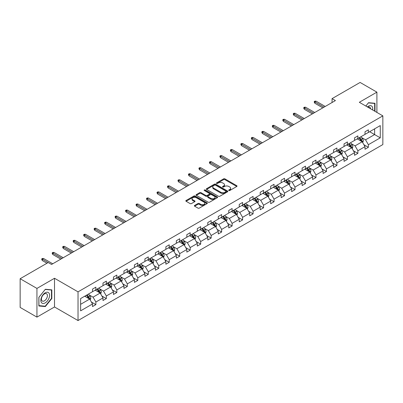 <?xml version="1.0" encoding="UTF-8"?>
<svg xmlns="http://www.w3.org/2000/svg" width="403" height="403" viewBox="0 0 403 403"><rect width="100%" height="100%" fill="white"/><g stroke="black" fill="none" stroke-linecap="round" stroke-linejoin="round"><path stroke-width="0.6" d="M228.849 190.523A0.655 0.378 0 0 0 229.77 190.523L236.778 186.478A0.932 0.539 0 0 0 237.05 186.1A0.932 0.539 0 0 0 236.778 185.718L224.904 178.861A0.932 0.539 0 0 0 223.589 178.861L216.582 182.912A0.655 0.378 0 0 0 216.391 183.174A0.655 0.378 0 0 0 216.582 183.441A0.655 0.378 0 0 0 217.504 183.441L218.411 182.917A2.982 1.723 0 0 1 222.632 182.917L223.62 183.491A2.982 1.723 0 0 1 224.496 184.71A2.982 1.723 0 0 1 223.62 185.929L222.713 186.448A0.655 0.378 0 0 0 222.521 186.715A0.655 0.378 0 0 0 222.713 186.982A0.655 0.378 0 0 0 223.635 186.982L224.542 186.458A2.982 1.723 0 0 1 228.763 186.458L229.755 187.032A2.982 1.723 0 0 1 230.627 188.251A2.982 1.723 0 0 1 229.755 189.465L228.849 189.989A0.655 0.378 0 0 0 228.657 190.256A0.655 0.378 0 0 0 228.849 190.523L228.849 189.989M194.639 205.439A0.932 0.539 0 0 0 194.362 205.822A0.932 0.539 0 0 0 194.639 206.2L197.969 208.124A0.932 0.539 0 0 0 199.284 208.124L207.066 203.631A0.932 0.539 0 0 0 207.338 203.248A0.932 0.539 0 0 0 207.066 202.87L195.198 196.014A0.932 0.539 0 0 0 193.878 196.014L186.095 200.508A0.932 0.539 0 0 0 185.823 200.89A0.932 0.539 0 0 0 186.095 201.268L190.12 203.591A0.932 0.539 0 0 0 191.44 203.591L194.77 201.671A0.932 0.539 0 0 0 195.042 201.288A0.932 0.539 0 0 0 194.77 200.911L192.775 199.757A2.494 1.441 0 0 1 192.045 198.739A2.494 1.441 0 0 1 193.581 197.41A2.494 1.441 0 0 1 196.301 197.722L204.114 202.23A2.494 1.441 0 0 1 204.845 203.248A2.494 1.441 0 0 1 203.308 204.583A2.494 1.441 0 0 1 200.588 204.271L199.284 203.515A0.932 0.539 0 0 0 197.969 203.515L194.639 205.439L194.639 206.2L197.969 204.291L197.969 203.515M54.516 278.272L36.945 288.417L20.15 278.72L20.15 307.424L36.945 317.121L54.516 306.975L78.031 320.551L78.031 291.848L54.516 278.272L54.516 306.975M376.906 112.432L376.906 92.146L359.335 102.286L382.85 115.863L78.031 291.848M376.906 92.146L360.106 82.449L332.057 98.639L332.057 102.518M20.15 278.72L48.199 262.524L51.559 264.464L335.417 100.579L332.057 98.639M218.476 196.281A0.932 0.539 0 0 0 219.796 196.281L227.579 191.788A0.932 0.539 0 0 0 227.851 191.41A0.932 0.539 0 0 0 227.579 191.027L215.706 184.176A0.932 0.539 0 0 0 214.386 184.176L206.608 188.669A0.932 0.539 0 0 0 206.331 189.047A0.932 0.539 0 0 0 206.608 189.43L218.476 196.281M204.593 190.664A0.655 0.378 0 0 1 205.253 190.755L217.308 197.717L209.54 202.205A0.932 0.539 0 0 1 208.22 202.205L196.352 195.349L199.681 193.44L199.681 192.664L196.352 194.589A0.932 0.539 0 0 0 196.08 194.971A0.932 0.539 0 0 0 196.352 195.349L196.352 194.589M199.681 193.44A0.932 0.539 0 0 1 201.001 193.44L201.001 192.664A0.932 0.539 0 0 0 199.681 192.664M201.001 192.664L205.812 195.445A0.932 0.539 0 0 0 207.132 195.445L209.343 194.17A0.932 0.539 0 0 0 209.615 193.788A0.932 0.539 0 0 0 209.343 193.41L204.331 190.513A0.655 0.378 0 0 1 204.14 190.246A0.655 0.378 0 0 1 204.543 189.899A0.655 0.378 0 0 1 205.253 189.979L217.323 196.951A0.932 0.539 0 0 1 217.595 197.329A0.932 0.539 0 0 1 217.323 197.712L217.323 196.951M36.945 288.417L36.945 317.121M80.615 298.578L92.509 291.712L92.509 289.117L95.869 287.178L95.869 289.772L102.992 285.662L102.992 283.062L106.347 281.123L106.347 283.722L113.47 279.611L113.47 277.012L116.83 275.073L116.83 277.672L123.953 273.561L123.953 270.962L127.313 269.023L127.313 271.622L134.431 267.511L134.431 264.912L137.791 262.973L137.791 265.572L144.914 261.456L144.914 258.857L148.274 256.918L148.274 259.517L155.392 255.406L155.392 252.807L158.752 250.868L158.752 253.467L165.875 249.356L165.875 246.757L169.235 244.817L169.235 247.417L176.358 243.306L176.358 240.707L179.713 238.767L179.713 241.367L186.836 237.256L186.836 234.657L190.196 232.717L190.196 235.317L197.319 231.201L197.319 228.602L200.679 226.662L200.679 229.262L207.797 225.151L207.797 222.552L211.157 220.612L211.157 223.212L218.28 219.101L218.28 216.502L221.64 214.562L221.64 217.162L228.763 213.051L228.763 210.452L232.118 208.512L232.118 211.112L239.241 206.996L239.241 204.402L242.601 202.462L242.601 205.056L249.724 200.946L249.724 198.347L253.084 196.407L253.084 199.006L260.202 194.896L260.202 192.296L263.562 190.357L263.562 192.956L270.685 188.846L270.685 186.246L274.045 184.307L274.045 186.906L281.163 182.796L281.163 180.196L284.523 178.257L284.523 180.856L291.646 176.741L291.646 174.146L295.006 172.202L295.006 174.801L302.129 170.691L302.129 168.091L305.484 166.152L305.484 168.751L312.607 164.641L312.607 162.041L315.967 160.102L315.967 162.701L323.09 158.591L323.09 155.991L326.45 154.052L326.45 156.651L333.568 152.541L333.568 149.941L336.928 148.002L336.928 150.601L344.051 146.485L344.051 143.886L347.411 141.947L347.411 144.546L354.529 140.435L354.529 137.836L357.889 135.897L357.889 138.496L365.012 134.385L365.012 131.786L368.372 129.847L368.372 132.446L380.266 125.58L380.266 137.836L368.372 144.702L368.372 147.302L365.012 149.241L365.012 146.642L357.889 150.752L357.889 153.352L354.529 155.291L354.529 152.692L347.411 156.807L347.411 159.407L344.051 161.346L344.051 158.747L336.928 162.857L336.928 165.457L333.568 167.396L333.568 164.797L326.45 168.907L326.45 171.507L323.09 173.446L323.09 170.847L315.967 174.957L315.967 177.557L312.607 179.496L312.607 176.897L305.484 181.007L305.484 183.607L302.129 185.546L302.129 182.947L295.006 187.063L295.006 189.662L291.646 191.601L291.646 189.002L284.523 193.113L284.523 195.712L281.163 197.651L281.163 195.052L274.045 199.163L274.045 201.762L270.685 203.701L270.685 201.102L263.562 205.213L263.562 207.812L260.202 209.751L260.202 207.152L253.084 211.268L253.084 213.862L249.724 215.801L249.724 213.207L242.601 217.318L242.601 219.917L239.241 221.857L239.241 219.257L232.118 223.368L232.118 225.967L228.763 227.907L228.763 225.307L221.64 229.418L221.64 232.017L218.28 233.957L218.28 231.357L211.157 235.468L211.157 238.067L207.797 240.007L207.797 237.407L200.679 241.523L200.679 244.117L197.319 246.057L197.319 243.462L190.196 247.573L190.196 250.172L186.836 252.112L186.836 249.512L179.713 253.623L179.713 256.222L176.358 258.162L176.358 255.562L169.235 259.673L169.235 262.272L165.875 264.212L165.875 261.612L158.752 265.723L158.752 268.322L155.392 270.262L155.392 267.663L148.274 271.778L148.274 274.378L144.914 276.317L144.914 273.718L137.791 277.828L137.791 280.428L134.431 282.367L134.431 279.768L127.313 283.878L127.313 286.478L123.953 288.417L123.953 285.818L116.83 289.928L116.83 292.528L113.47 294.467L113.47 291.868L106.347 295.978L106.347 298.578L102.992 300.517L102.992 297.918L95.869 302.033L95.869 304.633L92.509 306.572L92.509 303.973L80.615 310.839L80.615 298.578M78.031 320.551L382.85 144.566L382.85 115.863M95.194 290.16L100.166 293.031L93.048 297.142L89.159 294.9M93.048 297.142L95.869 302.033M100.166 293.031L102.992 297.918M92.509 291.092L93.048 291.404L95.869 289.772M105.677 284.11L110.649 286.981L103.526 291.092L99.637 288.85M103.526 291.092L106.347 295.978M110.649 286.981L113.47 291.868M102.992 285.042L103.526 285.354L106.347 283.722M116.16 278.06L121.132 280.931L114.009 285.042L110.12 282.795M114.009 285.042L116.83 289.928M121.132 280.931L123.953 285.818M113.47 278.992L114.009 279.299L116.83 277.672M126.638 272.01L131.61 274.881L124.487 278.992L120.598 276.745M124.487 278.992L127.313 283.878M131.61 274.881L134.431 279.768M123.953 272.942L124.487 273.249L127.313 271.622M137.121 265.96L142.093 268.826L134.97 272.942L131.081 270.695M134.97 272.942L137.791 277.828M142.093 268.826L144.914 273.718M134.431 266.887L134.97 267.199L137.791 265.572M147.599 259.905L152.571 262.776L145.453 266.887L141.564 264.645M145.453 266.887L148.274 271.778M152.571 262.776L155.392 267.663M144.914 260.837L145.453 261.149L148.274 259.517M158.082 253.855L163.054 256.726L155.931 260.837L152.042 258.595M155.931 260.837L158.752 265.723M163.054 256.726L165.875 261.612M155.392 254.787L155.931 255.099L158.752 253.467M168.56 247.805L173.532 250.676L166.414 254.787L162.525 252.54M166.414 254.787L169.235 259.673M173.532 250.676L176.358 255.562M165.875 248.737L166.414 249.044L169.235 247.417M179.043 241.755L184.015 244.626L176.892 248.737L173.003 246.49M176.892 248.737L179.713 253.623M184.015 244.626L186.836 249.512M176.358 242.687L176.892 242.994L179.713 241.367M189.526 235.705L194.498 238.571L187.375 242.687L183.486 240.44M187.375 242.687L190.196 247.573M194.498 238.571L197.319 243.462M186.836 236.632L187.375 236.944L190.196 235.317M200.004 229.65L204.976 232.521L197.853 236.632L193.969 234.39M197.853 236.632L200.679 241.523M204.976 232.521L207.797 237.407M197.319 230.581L197.853 230.894L200.679 229.262M210.487 223.6L215.459 226.471L208.336 230.581L204.447 228.335M208.336 230.581L211.157 235.468M215.459 226.471L218.28 231.357M207.797 224.531L208.336 224.844L211.157 223.212M220.965 217.549L225.937 220.421L218.819 224.531L214.93 222.285M218.819 224.531L221.64 229.418M225.937 220.421L228.763 225.307M218.28 218.481L218.819 218.789L221.64 217.162M231.448 211.499L236.42 214.371L229.297 218.481L225.408 216.235M229.297 218.481L232.118 223.368M236.42 214.371L239.241 219.257M228.763 212.426L229.297 212.739L232.118 211.112M241.931 205.444L246.903 208.316L239.78 212.431L235.891 210.185M239.78 212.431L242.601 217.318M246.903 208.316L249.724 213.207M239.241 206.376L239.78 206.689L242.601 205.056M252.409 199.394L257.381 202.266L250.258 206.376L246.369 204.135M250.258 206.376L253.084 211.268M257.381 202.266L260.202 207.152M249.724 200.326L250.258 200.639L253.084 199.006M262.892 193.344L267.864 196.216L260.741 200.326L256.852 198.08M260.741 200.326L263.562 205.213M267.864 196.216L270.685 201.102M260.202 194.276L260.741 194.584L263.562 192.956M273.37 187.294L278.342 190.166L271.224 194.276L267.335 192.03M271.224 194.276L274.045 199.163M278.342 190.166L281.163 195.052M270.685 188.226L271.224 188.533L274.045 186.906M283.853 181.244L288.825 184.111L281.702 188.226L277.813 185.979M281.702 188.226L284.523 193.113M288.825 184.111L291.646 189.002M281.163 182.171L281.702 182.483L284.523 180.856M294.331 175.189L299.303 178.061L292.185 182.171L288.296 179.929M292.185 182.171L295.006 187.063M299.303 178.061L302.129 182.947M291.646 176.121L292.185 176.433L295.006 174.801M304.814 169.139L309.786 172.01L302.663 176.121L298.774 173.879M302.663 176.121L305.484 181.007M309.786 172.01L312.607 176.897M302.129 170.071L302.663 170.383L305.484 168.751M315.297 163.089L320.269 165.96L313.146 170.071L309.257 167.824M313.146 170.071L315.967 174.957M320.269 165.96L323.09 170.847M312.607 164.021L313.146 164.328L315.967 162.701M325.775 157.039L330.747 159.91L323.624 164.021L319.735 161.774M323.624 164.021L326.45 168.907M330.747 159.91L333.568 164.797M323.09 157.971L323.624 158.278L326.45 156.651M336.258 150.989L341.23 153.855L334.107 157.971L330.218 155.724M334.107 157.971L336.928 162.857M341.23 153.855L344.051 158.747M333.568 151.916L334.107 152.228L336.928 150.601M346.736 144.934L351.708 147.805L344.59 151.916L340.701 149.674M344.59 151.916L347.411 156.807M351.708 147.805L354.529 152.692M344.051 145.866L344.59 146.178L347.411 144.546M357.219 138.884L362.191 141.755L355.068 145.866L351.179 143.624M355.068 145.866L357.889 150.752M362.191 141.755L365.012 146.642M354.529 139.816L355.068 140.128L357.889 138.496M369.647 131.71L374.619 134.577L365.551 139.816L361.662 137.569M365.551 139.816L368.372 144.702M380.266 137.836L374.619 134.577L374.619 128.839L380.266 125.58M365.012 133.766L365.551 134.073L368.372 132.446M80.615 304.32L89.688 299.081L84.716 296.215M89.688 299.081L92.509 303.973M363.904 144.722L368.372 147.302M353.421 150.772L357.889 153.352M342.943 156.822L347.411 159.407M332.46 162.877L336.928 165.457M321.982 168.928L326.45 171.507M311.499 174.978L315.967 177.557M301.016 181.028L305.484 183.607M290.538 187.083L295.006 189.662M280.055 193.133L284.523 195.712M269.577 199.183L274.045 201.762M259.094 205.233L263.562 207.812M248.616 211.283L253.084 213.862M238.133 217.338L242.601 219.917M227.65 223.388L232.118 225.967M217.172 229.438L221.64 232.017M206.689 235.488L211.157 238.067M196.211 241.538L200.679 244.117M185.728 247.593L190.196 250.172M175.25 253.643L179.713 256.222M164.767 259.693L169.235 262.272M154.284 265.743L158.752 268.322M143.806 271.793L148.274 274.378M133.322 277.848L137.791 280.428M122.844 283.898L127.313 286.478M112.361 289.948L116.83 292.528M101.883 295.998L106.347 298.578M91.4 302.054L95.869 304.633M374.992 111.324L374.992 103.279L368.508 102.7L365.823 106.034M51.826 298.497L51.826 289.853L45.343 289.273L38.859 297.338L38.859 305.988L45.343 306.562L51.826 298.497L51.493 298.306M229.106 190.614L229.755 190.241A2.982 1.723 0 0 0 230.627 189.027L230.627 188.251M224.496 184.71L224.496 185.486A2.982 1.723 0 0 1 223.62 186.705L222.975 187.078M236.763 186.488L224.904 179.637A0.932 0.539 0 0 0 223.589 179.637L216.839 183.536M227.564 191.798L215.706 184.952A0.932 0.539 0 0 0 214.386 184.952L206.618 189.435L206.608 188.669M225.927 191.677A0.655 0.378 0 0 0 226.118 191.41A0.655 0.378 0 0 0 225.927 191.143L215.509 185.128A0.655 0.378 0 0 0 214.587 185.128L213.63 185.677A2.982 1.723 0 0 0 212.754 186.896A2.982 1.723 0 0 0 213.63 188.115L220.753 192.226A2.982 1.723 0 0 0 224.97 192.226L225.927 191.677L225.927 192.453A0.655 0.378 0 0 0 226.118 192.186L226.118 191.41M212.754 186.896L212.754 187.672A2.982 1.723 0 0 0 213.63 188.891L213.63 188.115M225.927 192.453L224.97 193.002A2.982 1.723 0 0 1 220.753 193.002L213.63 188.891M201.001 193.44L205.812 196.221A0.932 0.539 0 0 0 207.132 196.221L209.343 194.946A0.932 0.539 0 0 0 209.615 194.563L209.615 193.788M210.809 198.331A2.494 1.441 0 0 0 213.53 198.644A2.494 1.441 0 0 0 215.071 197.309A2.494 1.441 0 0 0 214.341 196.291L211.585 194.704A0.932 0.539 0 0 0 210.265 194.704L208.059 195.979A0.932 0.539 0 0 0 207.782 196.357A0.932 0.539 0 0 0 208.059 196.74L210.809 198.331L210.809 199.107A2.494 1.441 0 0 0 213.53 199.42A2.494 1.441 0 0 0 215.071 198.085L215.071 197.309M207.782 196.357L207.782 197.132A0.932 0.539 0 0 0 208.059 197.515L208.059 196.74M210.809 199.107L208.059 197.515M204.845 203.248L204.845 204.024A2.494 1.441 0 0 1 203.308 205.359A2.494 1.441 0 0 1 200.588 205.046L199.284 204.291A0.932 0.539 0 0 0 197.969 204.291M192.045 198.739L192.045 199.515A2.494 1.441 0 0 0 192.775 200.533L192.775 199.757M194.755 201.676L192.775 200.533M207.066 202.87L207.066 203.631L195.198 196.79A0.932 0.539 0 0 0 193.878 196.79L186.11 201.278M44.657 306.169L45.343 306.562M362.7 142.642L363.32 140.854A2.519 1.456 -120 0 0 362.514 138.713L361.007 136.698M358.302 139.509L357.647 138.637M361.818 141.539L361.959 140.964A2.519 1.456 -120 0 0 361.239 139.448L359.733 137.433M359.098 137.801L360.761 140.012A1.285 0.741 60 0 1 360.992 140.405L361.959 140.964M358.922 137.902L360.433 139.912A2.519 1.456 60 0 1 361.058 141.1M324.027 107.153L314.879 101.873L314.879 103.269L314.275 102.297L314.275 101.521L314.879 101.873L316.088 101.173L325.236 106.457M314.879 103.269L322.818 107.853M314.275 101.521L314.945 101.133L316.088 101.173M352.222 148.692L352.837 146.909A2.519 1.456 -120 0 0 352.036 144.763L350.524 142.748M347.819 145.564L347.164 144.687M351.335 147.594L351.476 147.014A2.519 1.456 -120 0 0 350.756 145.498L349.25 143.483M348.62 143.851L350.278 146.067A1.285 0.741 60 0 1 350.514 146.455L351.476 147.014M348.444 143.952L349.95 145.967A2.519 1.456 60 0 1 350.58 147.155M341.739 154.742L342.359 152.959A2.519 1.456 -120 0 0 341.553 150.813L340.046 148.798M337.341 151.614L336.686 150.737M340.857 153.644L340.998 153.064A2.519 1.456 -120 0 0 340.278 151.548L338.767 149.538M338.137 149.901L339.8 152.117A1.285 0.741 60 0 1 340.031 152.505L340.998 153.064M337.961 150.002L339.472 152.017A2.519 1.456 60 0 1 340.097 153.205M313.549 113.208L304.396 107.923L304.396 109.319L303.791 108.352L303.791 107.576L304.396 107.923L305.605 107.223L314.758 112.508M304.396 109.319L312.34 113.903M303.791 107.576L304.466 107.188L305.605 107.223M303.066 119.258L293.918 113.973L293.918 115.369L293.313 114.402L293.313 113.626L293.918 113.973L295.127 113.278L304.275 118.558M293.918 115.369L301.857 119.958M293.313 113.626L293.983 113.238L295.127 113.278M372.624 109.959A6.176 3.567 120 0 0 367.38 106.931M370.553 108.765A4.226 2.443 120 0 0 369.692 107.148A4.226 2.443 120 0 0 367.858 107.208M365.838 106.039L368.372 102.891L374.654 103.45L374.654 111.132M374.236 103.213L374.654 103.45M48.99 298.18A6.176 3.567 120 0 0 47.393 292.215A6.176 3.567 120 0 0 41.428 297.505A6.176 3.567 120 0 0 43.025 303.469A6.176 3.567 120 0 0 48.99 298.18M47.005 297.615A4.226 2.443 120 0 0 46.531 293.722A4.226 2.443 120 0 0 41.826 297.152A4.226 2.443 120 0 0 42.3 301.046A4.226 2.443 120 0 0 47.005 297.615M38.93 305.655L38.93 297.283L45.212 289.465L51.493 290.029L51.493 298.401L45.212 306.22L38.859 305.62M51.075 289.787L51.493 290.029M331.256 160.792L331.876 159.009A2.519 1.456 -120 0 0 331.075 156.863L329.563 154.853M326.858 157.664L326.203 156.792M330.374 159.694L330.515 159.114A2.519 1.456 -120 0 0 329.795 157.603L328.289 155.588M327.659 155.951L329.316 158.167A1.285 0.741 60 0 1 329.548 158.555L330.515 159.114M327.483 156.052L328.989 158.067A2.519 1.456 60 0 1 329.619 159.256M292.588 125.308L283.435 120.023L283.435 121.424L282.83 120.452L282.83 119.676L283.435 120.023L284.644 119.328L293.797 124.613M283.435 121.424L291.379 126.008M282.83 119.676L283.505 119.288L284.644 119.328M320.778 166.842L321.398 165.059A2.519 1.456 -120 0 0 320.592 162.918L319.085 160.903M316.38 163.714L315.725 162.842M319.896 165.744L320.037 165.165A2.519 1.456 -120 0 0 319.317 163.653L317.806 161.638M317.176 162.001L318.838 164.217A1.285 0.741 60 0 1 319.07 164.61L320.037 165.165M317 162.107L318.511 164.117A2.519 1.456 60 0 1 319.136 165.306M282.105 131.358L272.957 126.079L272.957 127.474L272.352 126.502L272.352 125.726L272.957 126.079L274.166 125.378L283.314 130.663M272.957 127.474L280.896 132.058M272.352 125.726L273.022 125.338L274.166 125.378M310.295 172.897L310.915 171.109A2.519 1.456 -120 0 0 310.109 168.968L308.602 166.953M305.897 169.764L305.242 168.892M309.413 171.794L309.554 171.22A2.519 1.456 -120 0 0 308.834 169.703L307.328 167.688M306.693 168.056L308.355 170.273A1.285 0.741 60 0 1 308.587 170.66L309.554 171.22M306.522 168.157L308.028 170.167A2.519 1.456 60 0 1 308.658 171.356M271.627 137.413L262.474 132.129L262.474 133.524L261.869 132.552L261.869 131.776L262.474 132.129L263.683 131.428L272.836 136.713M262.474 133.524L270.413 138.108M261.869 131.776L262.539 131.388L263.683 131.428M299.817 178.947L300.431 177.164A2.519 1.456 -120 0 0 299.63 175.018L298.119 173.003M295.414 175.819L294.764 174.942M298.935 177.849L299.076 177.27A2.519 1.456 -120 0 0 298.351 175.753L296.845 173.743M296.215 174.106L297.872 176.323A1.285 0.741 60 0 1 298.109 176.71L299.076 177.27M296.039 174.207L297.545 176.222A2.519 1.456 60 0 1 298.175 177.411M261.144 143.463L251.991 138.179L251.991 139.574L251.386 138.607L251.386 137.831L251.991 138.179L253.205 137.478L262.353 142.763M251.991 139.574L259.935 144.158M251.386 137.831L252.061 137.443L253.205 137.478M289.334 184.997L289.953 183.214A2.519 1.456 -120 0 0 289.147 181.068L287.641 179.053M284.936 181.869L284.281 180.992M288.452 183.899L288.593 183.32A2.519 1.456 -120 0 0 287.873 181.803L286.362 179.793M285.732 180.156L287.394 182.373A1.285 0.741 60 0 1 287.626 182.761L288.593 183.32M285.556 180.257L287.067 182.272A2.519 1.456 60 0 1 287.692 183.461M250.661 149.513L241.513 144.229L241.513 145.624L240.908 144.657L240.908 143.881L241.513 144.229L242.722 143.533L251.87 148.813M241.513 145.624L249.452 150.213M240.908 143.881L241.578 143.493L242.722 143.533M278.856 191.047L279.47 189.264A2.519 1.456 -120 0 0 278.669 187.118L277.158 185.108M274.453 187.919L273.798 187.047M277.969 189.949L278.11 189.37A2.519 1.456 -120 0 0 277.39 187.858L275.884 185.843M275.254 186.206L276.911 188.423A1.285 0.741 60 0 1 277.143 188.816L278.11 189.37M275.078 186.307L276.584 188.322A2.519 1.456 60 0 1 277.214 189.511M240.183 155.563L231.03 150.279L231.03 151.679L230.425 150.707L230.425 149.931L231.03 150.279L232.239 149.584L241.392 154.868M231.03 151.679L238.974 156.263M230.425 149.931L231.1 149.543L232.239 149.584M268.373 197.097L268.992 195.314A2.519 1.456 -120 0 0 268.186 193.173L266.68 191.158M263.975 193.969L263.32 193.097M267.491 195.999L267.632 195.425A2.519 1.456 -120 0 0 266.912 193.908L265.401 191.893M264.771 192.256L266.433 194.473A1.285 0.741 60 0 1 266.665 194.866L267.632 195.425M264.595 192.362L266.106 194.372A2.519 1.456 60 0 1 266.731 195.561M257.89 203.152L258.509 201.364A2.519 1.456 -120 0 0 257.708 199.223L256.197 197.208M253.492 200.019L252.837 199.147M257.008 202.049L257.149 201.475A2.519 1.456 -120 0 0 256.429 199.959L254.923 197.944M254.293 198.311L255.95 200.528A1.285 0.741 60 0 1 256.182 200.916L257.149 201.475M254.117 198.412L255.623 200.427A2.519 1.456 60 0 1 256.253 201.616M247.412 209.202L248.031 207.419A2.519 1.456 -120 0 0 247.225 205.273L245.719 203.258M243.014 206.074L242.359 205.198M246.53 208.104L246.671 207.525A2.519 1.456 -120 0 0 245.951 206.009L244.44 203.999M243.81 204.361L245.467 206.578A1.285 0.741 60 0 1 245.704 206.966L246.671 207.525M243.634 204.462L245.145 206.477A2.519 1.456 60 0 1 245.77 207.666M236.929 215.252L237.548 213.469A2.519 1.456 -120 0 0 236.742 211.323L235.236 209.313M232.531 212.124L231.876 211.253M236.047 214.154L236.188 213.575A2.519 1.456 -120 0 0 235.468 212.064L233.962 210.049M233.327 210.411L234.989 212.628A1.285 0.741 60 0 1 235.221 213.016L236.188 213.575M233.156 210.512L234.662 212.527A2.519 1.456 60 0 1 235.292 213.716M226.451 221.302L227.065 219.519A2.519 1.456 -120 0 0 226.264 217.373L224.753 215.363M222.048 218.174L221.398 217.303M225.569 220.204L225.71 219.625A2.519 1.456 -120 0 0 224.985 218.114L223.479 216.099M222.849 216.461L224.506 218.678A1.285 0.741 60 0 1 224.743 219.071L225.71 219.625M222.673 216.562L224.179 218.577A2.519 1.456 60 0 1 224.809 219.766M215.968 227.352L216.587 225.569A2.519 1.456 -120 0 0 215.781 223.428L214.275 221.413M211.57 224.224L210.915 223.353M215.086 226.254L215.227 225.68A2.519 1.456 -120 0 0 214.507 224.164L212.996 222.149M212.366 222.516L214.028 224.728A1.285 0.741 60 0 1 214.26 225.121L215.227 225.68M212.19 222.617L213.701 224.627A2.519 1.456 60 0 1 214.325 225.816M205.49 233.408L206.104 231.619A2.519 1.456 -120 0 0 205.303 229.478L203.792 227.463M201.087 230.274L200.432 229.403M204.603 232.309L204.744 231.73A2.519 1.456 -120 0 0 204.024 230.214L202.518 228.199M201.888 228.566L203.545 230.783A1.285 0.741 60 0 1 203.777 231.171L204.744 231.73M201.712 228.667L203.218 230.682A2.519 1.456 60 0 1 203.847 231.871M195.007 239.458L195.626 237.674A2.519 1.456 -120 0 0 194.82 235.528L193.314 233.513M190.609 236.329L189.954 235.453M194.125 238.359L194.266 237.78A2.519 1.456 -120 0 0 193.546 236.264L192.035 234.254M191.405 234.617L193.067 236.833A1.285 0.741 60 0 1 193.299 237.221L194.266 237.78M191.229 234.717L192.74 236.732A2.519 1.456 60 0 1 193.364 237.921M184.524 245.508L185.143 243.724A2.519 1.456 -120 0 0 184.342 241.578L182.831 239.568M180.126 242.379L179.471 241.508M183.642 244.409L183.783 243.83A2.519 1.456 -120 0 0 183.063 242.319L181.557 240.304M180.922 240.667L182.584 242.883A1.285 0.741 60 0 1 182.816 243.271L183.783 243.83M180.751 240.767L182.257 242.782A2.519 1.456 60 0 1 182.886 243.971M174.046 251.558L174.66 249.774A2.519 1.456 -120 0 0 173.859 247.628L172.353 245.618M169.648 248.429L168.993 247.558M173.164 250.459L173.305 249.88A2.519 1.456 -120 0 0 172.585 248.369L171.074 246.354M170.444 246.717L172.101 248.933A1.285 0.741 60 0 1 172.338 249.326L173.305 249.88M170.268 246.817L171.779 248.832A2.519 1.456 60 0 1 172.403 250.021M229.7 161.613L220.552 156.334L220.552 157.729L219.947 156.757L219.947 155.981L220.552 156.334L221.761 155.634L230.909 160.918M220.552 157.729L228.491 162.313M219.947 155.981L220.617 155.593L221.761 155.634M219.222 167.668L210.069 162.384L210.069 163.779L209.464 162.812L209.464 162.036L210.069 162.384L211.278 161.684L220.431 166.968M210.069 163.779L218.013 168.363M209.464 162.036L210.134 161.648L211.278 161.684M208.739 173.718L199.591 168.434L199.591 169.829L198.986 168.862L198.986 168.086L199.591 168.434L200.8 167.734L209.948 173.018M199.591 169.829L207.53 174.413M198.986 168.086L199.656 167.698L200.8 167.734M198.256 179.768L189.108 174.484L189.108 175.879L188.503 174.912L188.503 174.136L189.108 174.484L190.317 173.789L199.47 179.068M189.108 175.879L197.047 180.468M188.503 174.136L189.173 173.748L190.317 173.789M187.778 185.818L178.625 180.534L178.625 181.934L178.02 180.962L178.02 180.186L178.625 180.534L179.834 179.839L188.987 185.123M178.625 181.934L186.569 186.518M178.02 180.186L178.695 179.798L179.834 179.839M177.295 191.868L168.147 186.589L168.147 187.984L167.542 187.012L167.542 186.236L168.147 186.589L169.356 185.889L178.504 191.173M168.147 187.984L176.086 192.569M167.542 186.236L168.212 185.848L169.356 185.889M166.817 197.923L157.664 192.639L157.664 194.034L157.059 193.067L157.059 192.291L157.664 192.639L158.873 191.939L168.026 197.223M157.664 194.034L165.608 198.619M157.059 192.291L157.734 191.904L158.873 191.939M156.334 203.973L147.186 198.689L147.186 200.084L146.581 199.117L146.581 198.341L147.186 198.689L148.395 197.994L157.543 203.273M147.186 200.084L155.125 204.669M146.581 198.341L147.251 197.954L148.395 197.994M145.856 210.023L136.703 204.739L136.703 206.14L136.098 205.167L136.098 204.392L136.703 204.739L137.912 204.044L147.065 209.323M136.703 206.14L144.647 210.724M136.098 204.392L136.768 204.004L137.912 204.044M135.373 216.073L126.225 210.794L126.225 212.19L125.615 211.217L125.615 210.442L126.225 210.794L127.434 210.094L136.582 215.378M126.225 212.19L134.164 216.774M125.615 210.442L126.29 210.054L127.434 210.094M163.563 257.613L164.182 255.824A2.519 1.456 -120 0 0 163.376 253.683L161.87 251.668M159.165 254.479L158.51 253.608M162.681 256.51L162.822 255.935A2.519 1.456 -120 0 0 162.102 254.419L160.596 252.404M159.961 252.772L161.623 254.983A1.285 0.741 60 0 1 161.855 255.376L162.822 255.935M159.784 252.872L161.296 254.882A2.519 1.456 60 0 1 161.92 256.071M124.89 222.124L115.742 216.844L115.742 218.24L115.137 217.267L115.137 216.492L115.742 216.844L116.951 216.144L126.099 221.428M115.742 218.24L123.681 222.824M115.137 216.492L115.807 216.104L116.951 216.144M153.085 263.663L153.699 261.879A2.519 1.456 -120 0 0 152.898 259.734L151.387 257.719M148.682 260.534L148.032 259.658M152.203 262.565L152.339 261.985A2.519 1.456 -120 0 0 151.619 260.469L150.112 258.454M149.483 258.822L151.14 261.038A1.285 0.741 60 0 1 151.377 261.426L152.339 261.985M149.306 258.922L150.813 260.937A2.519 1.456 60 0 1 151.442 262.126M114.412 228.179L105.259 222.894L105.259 224.29L104.654 223.322L104.654 222.547L105.259 222.894L106.468 222.194L115.621 227.478M105.259 224.29L113.203 228.874M104.654 222.547L105.329 222.159L106.468 222.194M142.602 269.713L143.221 267.93A2.519 1.456 -120 0 0 142.415 265.784L140.909 263.769M138.204 266.585L137.549 265.708M141.72 268.615L141.861 268.035A2.519 1.456 -120 0 0 141.141 266.519L139.629 264.509M139 264.872L140.662 267.088A1.285 0.741 60 0 1 140.894 267.476L141.861 268.035M138.823 264.973L140.335 266.988A2.519 1.456 60 0 1 140.959 268.176M103.929 234.229L94.781 228.944L94.781 230.34L94.176 229.372L94.176 228.597L94.781 228.944L95.99 228.249L105.138 233.528M94.781 230.34L102.72 234.929M94.176 228.597L94.846 228.209L95.99 228.249M132.124 275.763L132.738 273.98A2.519 1.456 -120 0 0 131.937 271.834L130.426 269.824M127.721 272.635L127.066 271.763M131.237 274.665L131.378 274.085A2.519 1.456 -120 0 0 130.658 272.574L129.151 270.559M128.522 270.922L130.179 273.138A1.285 0.741 60 0 1 130.411 273.526L131.378 274.085M128.345 271.023L129.852 273.038A2.519 1.456 60 0 1 130.481 274.226M93.451 240.279L84.298 234.994L84.298 236.395L83.693 235.423L83.693 234.647L84.298 234.994L85.507 234.299L94.66 239.584M84.298 236.395L92.242 240.979M83.693 234.647L84.368 234.259L85.507 234.299M121.641 281.813L122.26 280.03A2.519 1.456 -120 0 0 121.454 277.889L119.948 275.874M117.243 278.685L116.588 277.813M120.759 280.715L120.9 280.135A2.519 1.456 -120 0 0 120.18 278.624L118.668 276.609M118.039 276.972L119.701 279.188A1.285 0.741 60 0 1 119.933 279.581L120.9 280.135M117.862 277.078L119.374 279.088A2.519 1.456 60 0 1 119.998 280.276M82.968 246.329L73.82 241.049L73.82 242.445L73.215 241.473L73.215 240.697L73.82 241.049L75.029 240.349L84.177 245.634M73.82 242.445L81.759 247.029M73.215 240.697L73.885 240.309L75.029 240.349M111.157 287.868L111.777 286.08A2.519 1.456 -120 0 0 110.971 283.939L109.465 281.924M106.76 284.735L106.105 283.863M110.276 286.765L110.417 286.19A2.519 1.456 -120 0 0 109.697 284.674L108.19 282.659M107.556 283.027L109.218 285.243A1.285 0.741 60 0 1 109.45 285.631L110.417 286.19M107.384 283.128L108.891 285.138A2.519 1.456 60 0 1 109.52 286.326M72.49 252.384L63.336 247.099L63.336 248.495L62.732 247.523L62.732 246.747L63.336 247.099L64.545 246.399L73.699 251.684M63.336 248.495L71.276 253.079M62.732 246.747L63.402 246.359L64.545 246.399M100.679 293.918L101.294 292.135A2.519 1.456 -120 0 0 100.493 289.989L98.982 287.974M96.277 290.79L95.627 289.913M99.798 292.82L99.939 292.24A2.519 1.456 -120 0 0 99.219 290.724L97.707 288.714M97.078 289.077L98.735 291.293A1.285 0.741 60 0 1 98.972 291.681L99.939 292.24M96.901 289.178L98.408 291.193A2.519 1.456 60 0 1 99.037 292.382M62.007 258.434L52.853 253.149L52.853 254.545L52.249 253.578L52.249 252.802L52.853 253.149L54.067 252.449L63.216 257.734M52.853 254.545L60.798 259.129M52.249 252.802L52.924 252.414L54.067 252.449M90.196 299.968L90.816 298.185A2.519 1.456 -120 0 0 90.01 296.039L88.504 294.024M85.799 296.84L85.144 295.963M89.315 298.87L89.456 298.291A2.519 1.456 -120 0 0 88.736 296.774L87.224 294.764M86.595 295.127L88.257 297.343A1.285 0.741 60 0 1 88.489 297.731L89.456 298.291M86.418 295.228L87.93 297.243A2.519 1.456 60 0 1 88.554 298.432M48.169 262.544L42.375 259.2L42.375 260.595L41.771 259.628L41.771 258.852L42.375 259.2L43.584 258.504L52.733 263.784M42.375 260.595L46.955 263.245M41.771 258.852L42.441 258.464L43.584 258.504M229.755 190.241L229.755 189.465M222.713 186.982L222.713 186.448M223.62 186.705L223.62 185.929M216.582 183.441L216.582 182.912M223.589 179.637L223.589 178.861M224.904 179.637L224.904 178.861M236.778 186.478L236.778 185.718M214.386 184.952L214.386 184.176M215.706 184.952L215.706 184.176M227.579 191.788L227.579 191.027M220.753 193.002L220.753 192.226M224.97 193.002L224.97 192.226M205.812 196.221L205.812 195.445M207.132 196.221L207.132 195.445M209.343 194.946L209.343 194.17M205.253 190.755L205.253 189.979M199.284 204.291L199.284 203.515M200.588 205.046L200.588 204.271M194.77 201.671L194.77 200.911M186.095 201.268L186.095 200.508M193.878 196.79L193.878 196.014M195.198 196.79L195.198 196.014M362.01 141.649L363.305 140.904M361.239 139.448L362.514 138.713M359.718 140.325L360.433 139.912M351.527 147.7L352.821 146.954M350.756 145.498L352.036 144.763M349.235 146.38L349.95 145.967M341.049 153.755L342.338 153.004M340.278 151.548L341.553 150.813M338.757 152.43L339.472 152.017M330.566 159.805L331.86 159.059M329.795 157.603L331.075 156.863M328.274 158.48L328.989 158.067M320.088 165.855L321.377 165.109M319.317 163.653L320.592 162.918M317.791 164.53L318.511 164.117M309.605 171.905L310.899 171.159M308.834 169.703L310.109 168.968M307.313 170.585L308.028 170.167M299.122 177.955L300.416 177.209M298.351 175.753L299.63 175.018M296.83 176.635L297.545 176.222M288.644 184.01L289.938 183.259M287.873 181.803L289.147 181.068M286.352 182.685L287.067 182.272M278.161 190.06L279.455 189.314M277.39 187.858L278.669 187.118M275.869 188.735L276.584 188.322M267.683 196.11L268.972 195.364M266.912 193.908L268.186 193.173M265.391 194.785L266.106 194.372M257.2 202.16L258.494 201.414M256.429 199.959L257.708 199.223M254.908 200.84L255.623 200.427M246.717 208.215L248.011 207.464M245.951 206.009L247.225 205.273M244.425 206.89L245.145 206.477M236.239 214.265L237.533 213.514M235.468 212.064L236.742 211.323M233.947 212.94L234.662 212.527M225.756 220.315L227.05 219.57M224.985 218.114L226.264 217.373M223.464 218.99L224.179 218.577M215.278 226.365L216.567 225.62M214.507 224.164L215.781 223.428M212.986 225.04L213.701 224.627M204.795 232.415L206.089 231.67M204.024 230.214L205.303 229.478M202.502 231.095L203.218 230.682M194.317 238.47L195.606 237.72M193.546 236.264L194.82 235.528M192.024 237.145L192.74 236.732M183.833 244.52L185.128 243.775M183.063 242.319L184.342 241.578M181.541 243.195L182.257 242.782M173.35 250.57L174.645 249.825M172.585 248.369L173.859 247.628M171.058 249.245L171.779 248.832M162.872 256.62L164.167 255.875M162.102 254.419L163.376 253.683M160.58 255.295L161.296 254.882M152.389 262.67L153.684 261.925M151.619 260.469L152.898 259.734M150.097 261.351L150.813 260.937M141.911 268.725L143.201 267.975M141.141 266.519L142.415 265.784M139.619 267.401L140.335 266.988M131.428 274.775L132.723 274.03M130.658 272.574L131.937 271.834M129.136 273.451L129.852 273.038M120.95 280.826L122.24 280.08M120.18 278.624L121.454 277.889M118.653 279.501L119.374 279.088M110.467 286.876L111.762 286.13M109.697 284.674L110.971 283.939M108.175 285.556L108.891 285.138M99.984 292.926L101.279 292.18M99.219 290.724L100.493 289.989M97.692 291.606L98.408 291.193M89.506 298.981L90.801 298.23M88.736 296.774L90.01 296.039M87.214 297.656L87.93 297.243"/></g></svg>
